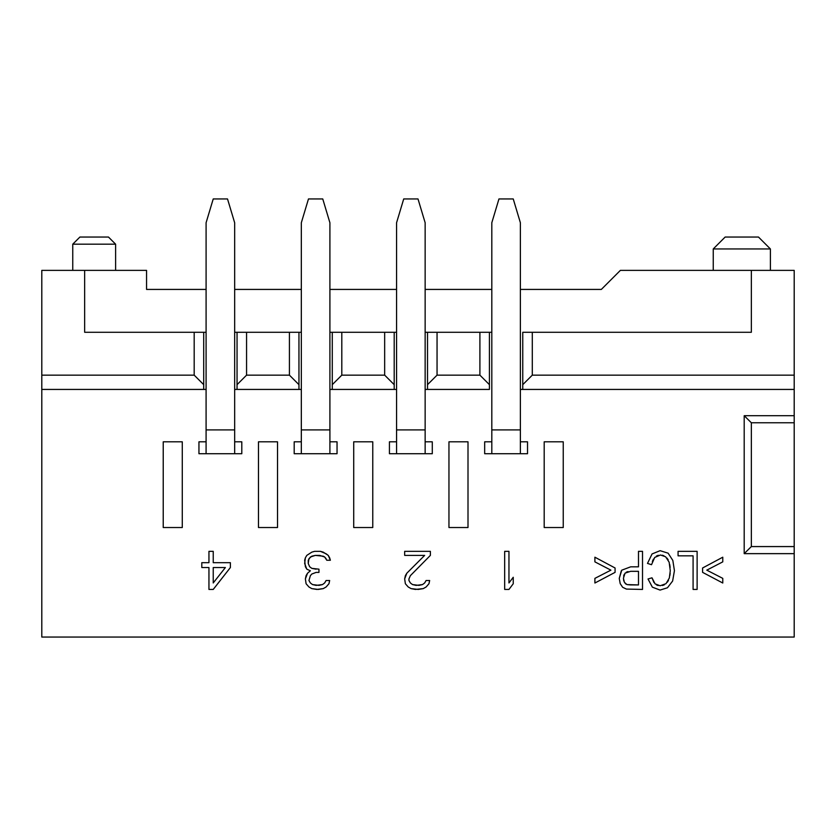 <?xml version="1.0" encoding="UTF-8"?>
<svg xmlns="http://www.w3.org/2000/svg" width="836" height="836" viewBox="0 0 836 836"><rect width="100%" height="100%" fill="white"/><g stroke="black" fill="none" stroke-linecap="round" stroke-linejoin="round"><path stroke-width="1.25" d="M794.2 637.053L41.8 637.053L794.2 637.053L794.2 546.577L751.345 546.577L744.197 553.641L751.345 546.577L751.345 422.765L744.197 415.701L744.197 553.641L794.2 553.641L744.197 553.641L744.197 415.701L794.2 415.701L794.2 389.43L794.2 415.701L744.197 415.701L751.345 422.765L794.2 422.765L794.2 415.701L794.2 637.053M626.937 584.583L624.398 582.337L623.416 578.261L625.056 573.141L630.616 571.322L638.495 571.322L638.495 584.939L626.937 584.583L630.699 584.939L626.937 584.583L624.398 582.337L623.416 578.261L625.056 573.141L630.616 571.322L638.495 571.322L638.495 584.939L638.495 571.322L630.616 571.322M520.379 441.805L527.526 441.805L527.526 453.718L520.379 453.718L520.379 222.752L520.379 441.805L527.526 441.805L520.379 441.805L520.379 453.718L484.671 453.718L484.671 441.805L491.808 441.805L491.808 429.903L520.379 429.903L520.379 453.718L527.526 453.718L506.093 453.718M389.43 441.805L396.567 441.805L389.43 441.805L389.43 453.718L389.43 441.805L396.567 441.805L396.567 429.903L396.567 453.718L389.43 453.718L432.285 453.718L396.567 453.718L396.567 429.903L425.148 429.903L425.148 453.718L425.148 222.752L418 198.947L425.148 222.752L425.148 441.805L432.285 441.805L432.285 453.718L410.852 453.718M294.188 441.805L301.326 441.805L294.188 441.805L294.188 453.718L294.188 441.805L301.326 441.805L301.326 429.903L301.326 453.718L294.188 453.718L337.044 453.718L301.326 453.718L301.326 429.903L329.906 429.903L329.906 453.718L329.906 222.752L322.759 198.947L329.906 222.752L329.906 441.805L337.044 441.805L337.044 453.718L315.621 453.718M198.947 441.805L206.095 441.805L206.084 429.903L206.084 453.718L206.095 429.903L234.665 429.903L234.665 453.718L198.947 453.718L198.947 441.805L198.947 453.718L241.803 453.718L234.665 453.718L234.665 429.903L234.665 441.805L241.803 441.805L241.803 453.718L220.38 453.718M41.8 389.43L41.8 637.053L41.8 270.373L41.8 375.145L194.182 375.145L194.182 332.279L206.084 332.279L84.655 332.279L194.182 332.279L194.182 375.145L203.712 384.664L203.712 332.279L203.712 389.43L206.095 389.43L41.8 389.43L203.712 389.43L203.712 384.664L194.182 375.145L41.8 375.145L41.8 389.43M621.315 570.8L619.257 578.418L620.197 583.612L622.632 587.269L626.394 589.077L642.518 589.432L642.518 551.332L638.495 551.332L638.495 566.829L630.678 566.829L621.744 570.183L630.678 566.829L638.495 566.829L630.678 566.829M163.229 441.805L182.279 441.805L163.229 441.805L163.229 527.526L182.279 527.526L182.279 441.805L182.279 527.526L163.229 527.526L163.229 441.805M258.47 527.526L258.47 441.805L277.521 441.805L258.47 441.805L258.47 527.526L277.521 527.526L258.47 527.526M353.712 527.526L353.712 441.805L372.762 441.805L353.712 441.805L353.712 527.526L372.762 527.526L353.712 527.526M448.953 527.526L448.953 441.805L468.003 441.805L448.953 441.805L448.953 527.526L468.003 527.526L448.953 527.526M544.194 527.526L544.194 441.805L563.245 441.805L563.245 527.526L544.194 527.526L563.245 527.526L563.245 441.805L544.194 441.805L544.194 527.526M520.379 389.43L522.761 389.43L520.379 389.43M489.426 389.43L425.148 389.43L427.52 389.43L427.52 384.664L437.05 375.145L479.906 375.145L489.426 384.664L489.426 389.43L489.426 332.279L489.426 384.664L479.906 375.145L479.906 332.279L491.808 332.279L479.906 332.279L479.906 375.145L437.05 375.145L437.05 332.279L479.906 332.279L437.05 332.279L437.05 375.145L427.52 384.664L427.52 332.279L425.148 332.279L437.05 332.279L427.52 332.279L427.52 389.43L489.426 389.43M522.761 332.279L751.345 332.279L751.345 270.373L620.385 270.373L601.335 289.423L520.379 289.423L601.335 289.423L620.385 270.373L751.345 270.373L751.345 332.279L522.761 332.279L522.761 384.664L522.761 332.279M394.195 389.43L329.906 389.43L332.279 389.43L332.279 332.279L394.195 332.279L394.195 389.43L396.567 389.43L394.195 389.43L394.195 332.279L396.567 332.279L329.906 332.279L332.279 332.279L332.279 384.664L341.809 375.145L341.809 332.279L341.809 375.145L384.664 375.145L384.664 332.279L384.664 375.145L394.195 384.664L384.664 375.145L341.809 375.145L332.279 384.664L332.279 389.43L394.195 389.43M234.665 332.279L301.326 332.279L234.665 332.279M491.808 289.423L425.148 289.423L491.808 289.423M396.567 289.423L329.906 289.423L396.567 289.423M301.326 289.423L234.665 289.423L301.326 289.423M206.084 289.423L146.561 289.423L146.561 270.373L84.655 270.373L84.655 332.279L84.655 270.373L41.8 270.373L146.561 270.373L146.561 289.423L206.084 289.423M234.665 389.43L237.048 389.43L237.048 332.279L237.048 384.664L246.568 375.145L246.568 332.279L246.568 375.145L289.423 375.145L289.423 332.279L289.423 375.145L298.954 384.664L298.954 332.279L298.954 389.43L301.326 389.43L234.665 389.43M237.048 389.43L298.954 389.43L298.954 384.664L289.423 375.145L246.568 375.145L237.048 384.664L237.048 389.43M794.2 270.373L794.2 389.43L522.761 389.43L522.761 384.664L532.292 375.145L532.292 332.279L532.292 375.145L794.2 375.145L794.2 270.373L751.345 270.373L794.2 270.373M751.345 422.765L751.345 546.577L794.2 546.577L794.2 422.765L751.345 422.765M522.761 389.43L794.2 389.43L794.2 375.145L532.292 375.145L522.761 384.664L522.761 389.43M468.003 527.526L468.003 441.805L468.003 527.526M372.762 527.526L372.762 441.805L372.762 527.526M277.521 527.526L277.521 441.805L277.521 527.526M702.585 572.357L702.585 567.989L722.774 557.204L722.774 561.865L706.786 570.152L722.774 578.366L722.774 583.016L702.585 572.357L722.774 583.016L722.774 578.366L706.786 570.152L722.774 561.865L722.774 557.204L702.585 567.989L702.585 572.357M678.069 551.332L678.069 555.835L693.086 555.835L693.086 589.432L697.12 589.432L697.12 551.332L678.069 551.332L697.12 551.332L697.12 589.432L693.086 589.432L693.086 555.835L678.069 555.835L678.069 551.332M651.526 564.697L647.492 563.422L652.07 553.934L660.116 550.684L668.131 553.181L672.834 560.454L674.433 570.674L672.625 581.041L667.452 587.771L660.053 590.08L652.362 587.165L648.015 578.982L651.986 577.812L655.069 583.862L660.137 585.764L666.02 583.664L669.333 578L670.273 570.695L669.155 562.2L665.623 556.786L660.44 555L654.703 557.445L660.44 555L665.623 556.786L669.155 562.2L670.273 570.695L669.333 578L666.02 583.664L660.137 585.764L655.069 583.862L651.986 577.812L648.015 578.982L652.362 587.165L660.053 590.08L667.452 587.771L672.625 581.041L674.433 570.674L672.834 560.454L668.131 553.181L660.116 550.684L652.07 553.934L647.492 563.422L651.526 564.697L654.703 557.445L651.526 564.687M594.898 557.204L594.898 561.865L610.907 570.152L594.898 578.366L594.898 583.016L615.077 572.357L615.077 567.989L594.898 557.204L615.077 567.989L615.077 572.357L594.898 583.016L594.898 578.366L610.907 570.152L594.898 561.865L594.898 557.204M504.672 589.432L508.957 589.432L513.241 583.758L513.241 577.279L508.957 582.953L508.957 551.332L504.672 551.332L504.672 589.432L504.672 551.332L508.957 551.332L508.957 582.953L513.241 577.279L513.241 583.758L508.957 589.432L504.672 589.432M424.667 582.953L422.525 584.573L418.951 585.378L412.524 584.573L410.382 582.953L408.95 580.518L408.95 578.899L408.95 580.518L410.382 582.953L412.524 584.573L416.098 585.378L422.525 584.573L424.667 582.953L426.099 580.518L429.662 580.518L428.952 583.758L426.099 586.997L423.235 588.617L418.24 589.432L411.093 588.617L408.24 586.997L405.376 583.758L404.666 578.899L406.808 573.224L424.667 555.386L404.666 555.386L404.666 551.332L430.383 551.332L404.666 551.332L404.666 555.386L424.667 555.386L406.808 573.224L405.376 575.649L404.666 578.899L405.376 583.758L408.24 586.997L411.093 588.617L415.377 589.432L423.235 588.617L426.099 586.997L428.952 583.758L429.662 580.518L426.099 580.518L424.667 582.953L422.525 584.573L418.951 585.378L412.524 584.573L410.382 582.953L408.95 580.518L408.95 578.899L410.382 575.649L430.383 555.386L430.383 551.332L430.383 555.386L410.382 575.649L408.95 578.899L410.382 575.649M316.092 569.17L311.807 568.355L309.665 566.735L308.233 563.495L308.954 558.636L311.807 556.201L315.381 555.386L319.665 555.386L324.661 557.006L319.665 555.386L315.381 555.386L311.807 556.201L308.954 558.636L308.233 563.495L309.665 566.735L311.807 568.355L318.955 569.17L318.955 572.409L316.092 572.409L311.807 574.029L310.375 575.649L308.954 580.518L310.375 582.953L312.518 584.573L316.092 585.378L322.518 584.573L324.661 582.953L326.092 580.518L329.666 580.518L328.945 583.758L326.092 586.997L323.239 588.617L318.234 589.432L311.807 588.617L308.954 586.997L306.091 583.758L305.38 578.899L307.523 573.224L310.375 570.789L306.802 569.17L304.659 563.495L305.38 557.821L304.659 560.256L305.38 566.735L306.802 569.17L310.375 570.789L307.523 573.224L306.091 575.649L305.38 578.899L306.091 583.758L308.954 586.997L311.807 588.617L316.802 589.432L323.239 588.617L326.092 586.997L328.945 583.758L329.666 580.518L326.092 580.518L324.661 582.953L322.518 584.573L318.955 585.378L312.518 584.573L310.375 582.953L308.954 580.518L310.375 575.649L311.807 574.029L316.092 572.409L318.955 572.409L318.955 569.17L311.807 568.355L309.665 566.735L308.233 563.495L308.233 560.256L310.375 557.006L315.381 555.386L323.239 556.201L324.661 557.006L326.803 560.256L330.377 560.256L329.666 557.821L328.235 555.386L326.092 553.766L320.376 551.332L314.66 551.332L311.807 552.147L306.802 555.386L305.38 557.821L306.802 555.386L311.807 552.147L314.66 551.332L320.376 551.332L323.239 552.147L328.235 555.386L330.377 560.256L326.803 560.256L324.661 557.006L326.092 558.636M230.381 567.55L230.381 562.68L213.232 562.68L213.232 551.332L208.948 551.332L208.948 562.68L201.8 562.68L201.8 567.55L208.948 567.55L208.948 589.432L213.232 589.432L230.381 567.55L213.232 589.432L208.948 589.432L208.948 567.55L201.8 567.55L201.8 562.68L208.948 562.68L208.948 551.332L213.232 551.332L213.232 562.68L230.381 562.68L230.381 567.55M213.232 582.953L213.232 567.55L225.375 567.55L213.232 582.953L225.375 567.55L213.232 582.953L213.232 567.55L225.375 567.55L213.232 567.55L213.232 582.953M652.341 561.499L653.428 559.127M653.93 582.493L651.986 577.812M658.141 585.534L656.5 584.907M664.359 584.813L662.446 585.513M668.476 580.351L667.368 582.19M670.158 573.297L669.876 575.513M669.751 564.603L670.138 567.414M666.992 558.082L668.183 559.827M662.237 555.198L663.93 555.773M656.417 556.065L658.277 555.282M638.495 566.829L638.495 551.332L642.518 551.332L642.518 589.432L626.394 589.077L622.632 587.269L620.197 583.612L619.257 578.418L621.744 570.183M626.248 572.211L628.045 571.563M623.635 576.046L624.21 574.384M623.875 581.187L623.541 579.85M626.007 584.134L625.161 583.413M630.699 584.939L638.495 584.939M324.661 582.953L322.518 584.573L318.955 585.378L312.518 584.573L310.375 582.953L308.954 580.518L310.375 575.649L311.807 574.029L316.092 572.409M72.753 244.185L79.901 237.048L72.753 244.185L79.901 237.048L108.471 237.048L115.608 244.185L108.471 237.048L79.901 237.037L72.753 244.185L115.608 244.185L115.608 270.373L115.608 244.185L72.753 244.185L72.753 270.373L72.753 244.185L73.704 244.185M770.395 248.95L770.395 270.373L770.395 248.95L713.244 248.95L713.244 270.373L713.244 248.95L725.146 237.048L713.244 248.95L770.395 248.95L713.244 248.95L725.146 237.048L758.482 237.048L770.395 248.95L758.482 237.048L725.157 237.037L713.244 248.95M527.526 453.718L527.526 441.805M206.095 429.903L206.095 222.752L206.084 429.903L234.665 429.903L234.665 222.752L227.517 198.947L234.665 222.752L234.665 429.903M520.379 453.718L491.808 453.718L520.379 453.718M520.379 222.752L513.241 198.947L498.956 198.947L491.808 222.752L491.808 453.718L491.808 222.752L498.956 198.947L513.241 198.947L520.379 222.752M520.379 429.903L491.808 429.903M227.517 198.947L213.232 198.947L206.084 222.752L213.232 198.947L227.517 198.947L234.665 222.752L227.517 198.947M484.671 441.805L491.808 441.805L484.671 441.805L484.671 453.718L491.808 453.718M234.665 441.805L241.803 441.805L234.665 441.805L234.665 453.718L206.084 453.718M301.326 429.903L301.326 222.752L301.326 429.903L329.906 429.903M329.906 441.805L337.044 441.805L329.906 441.805L329.906 453.718L301.326 453.718M396.567 429.903L396.567 222.752L396.567 429.903L425.148 429.903M425.148 441.805L432.285 441.805L425.148 441.805L425.148 453.718L396.567 453.718M241.803 453.718L241.803 441.805M322.759 198.947L308.474 198.947L301.326 222.752L308.474 198.947L322.759 198.947L329.906 222.752L322.759 198.947M337.044 453.718L337.044 441.805M418 198.947L403.715 198.947L396.567 222.752L403.715 198.947L418 198.947L425.148 222.752L418 198.947M432.285 453.718L432.285 441.805"/></g></svg>
